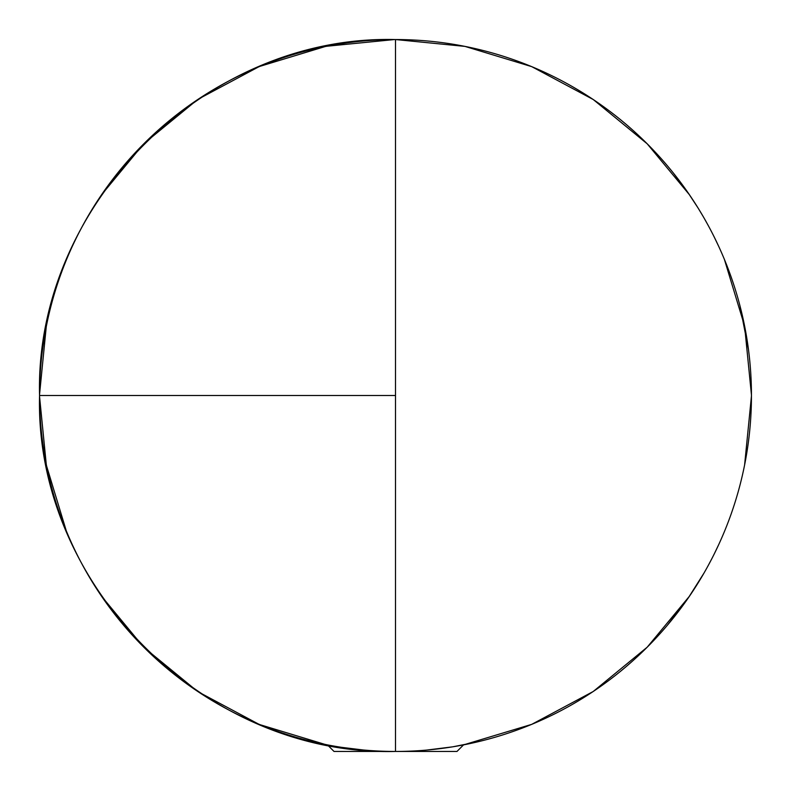 <?xml version="1.0" encoding="UTF-8"?>
<svg xmlns="http://www.w3.org/2000/svg" width="791" height="791" viewBox="0 0 791 791"><rect width="100%" height="100%" fill="white"/><g stroke="black" fill="none" stroke-linecap="round" stroke-linejoin="round"><path stroke-width="1.19" d="M456.98 751.45L395.5 751.45A355.95 355.95 0 0 1 39.55 395.5L395.5 395.5L395.5 751.45A355.95 355.95 0 0 0 751.45 395.5A355.95 355.95 0 0 0 395.5 39.55C205.294 34.646 34.646 205.294 39.55 395.5A355.95 355.95 0 0 1 395.5 39.55L395.5 395.5L395.5 39.55A355.95 355.95 0 0 1 751.45 395.5A355.95 355.95 0 0 1 395.5 751.45L395.5 395.5L39.55 395.5C34.646 585.706 205.294 756.354 395.5 751.45L456.98 751.45L463.526 744.904L476.775 742.047L452.996 746.773M102.276 597.284L100.576 594.802M109.118 606.895L108.456 605.985M119.609 620.411L118.037 618.473M122.556 623.98L121.676 622.922M94.782 585.953L109.326 607.181L123.623 625.246M93.2 583.422L94.485 585.469M83.025 565.97L87.01 573.08M712.009 558.367L707.994 565.931M667.377 625.246L688.536 597.561L703.99 573.08M671.094 620.777L669.502 622.705M675.692 615.022L673.319 618.018M688.566 597.531L685.817 601.457M694.518 588.603L694.083 589.275M714.224 237.013L718.673 246.298M698.255 208.31L702.764 215.805M702.813 215.894L698.324 208.429M718.712 246.387L714.233 237.053M74.918 240.81L72.713 245.467M123.623 165.754L102.464 193.439L89.838 213.095M73.622 243.529L76.223 238.14M39.55 396.558L46.244 464.188L39.55 396.558M46.59 465.968L66.246 530.751L46.59 465.968M101.505 596.177L143.062 646.455L101.505 596.177M144.545 647.938L197.088 691.027M198.62 692.046L258.321 723.953L198.62 692.046M260.249 724.754L325.032 744.41L260.249 724.754M326.812 744.756L327.454 744.885L326.812 744.756M463.546 744.885L531.72 724.358L593.161 691.532L531.72 724.358L463.546 744.885M689.485 596.177L647.196 647.196L593.26 691.463L647.196 647.196L689.485 596.177L647.196 647.196L593.349 691.393M744.608 464.94L751.45 396.014L744.608 464.94M751.45 394.986L744.608 326.06L724.358 259.28L744.608 326.06L751.45 394.986M689.495 194.823L647.196 143.804L593.349 99.607L647.196 143.804L689.495 194.823L647.196 143.804L593.26 99.537L531.72 66.642L464.94 46.392L395.619 39.55L464.94 46.392L531.72 66.642L593.26 99.537M394.442 39.55L326.812 46.244L394.442 39.55M325.032 46.59L260.249 66.246L325.032 46.59M258.321 67.047L198.62 98.954L258.321 67.047M197.088 99.973L144.545 143.062M143.062 144.545L101.515 194.823M46.244 326.812L39.55 394.442L46.244 326.812M74.977 550.318L72.782 545.671M93.051 583.194L89.907 578.013M72.732 545.572L74.947 550.249M714.273 553.878L718.732 544.574M698.315 582.591L702.823 575.097M670.185 621.874L671.203 620.638M718.762 544.495L714.303 553.819M348.791 748.375L341.346 747.307L348.791 748.375M426.517 750.095L452.462 746.862M341.613 747.347L363.326 749.997M314.225 742.047L327.474 744.904L334.02 751.45L395.589 751.45M83.006 225.069L78.991 232.633M94.9 204.859L87.01 217.921M119.896 170.243L121.498 168.295M115.377 175.879L117.681 172.982M102.642 193.172L105.183 189.543M95.81 203.435L97.244 201.23M688.724 193.716L690.424 196.198M681.674 183.838L685.382 188.93M697.959 207.835L688.556 193.469L673.596 173.328M671.252 170.421L670.323 169.284M668.365 166.931L667.377 165.754M707.975 225.03L703.99 217.921M748.444 349.375L739.961 305.791M334.02 751.45L395.421 751.45"/></g></svg>
